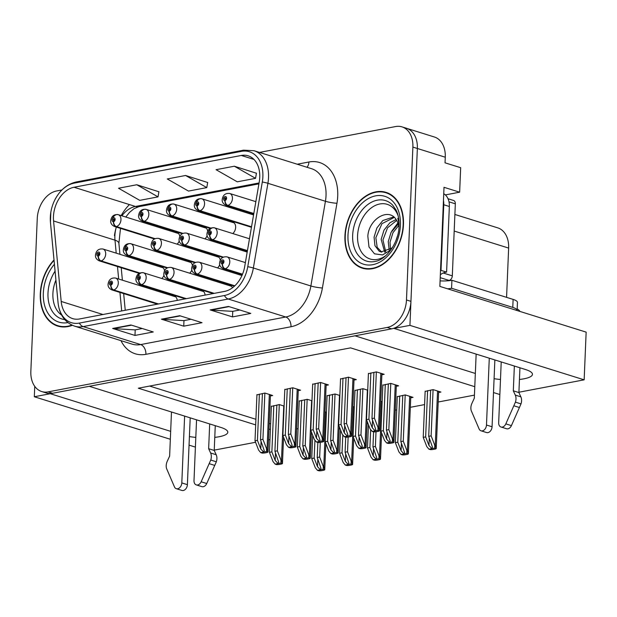 <?xml version="1.0" encoding="UTF-8"?>
<svg xmlns="http://www.w3.org/2000/svg" width="617" height="617" viewBox="0 0 617 617"><rect width="100%" height="100%" fill="white"/><g stroke="black" fill="none" stroke-linecap="round" stroke-linejoin="round"><path stroke-width="0.93" d="M519.445 379.47A26.477 6.617 -177.6 0 0 523.879 378.823A26.477 6.617 -177.6 0 0 532.463 374.349A26.477 6.617 -177.6 0 0 525.522 369.529L393.97 328.406L409.935 325.367L417.354 148.489A24.819 17.554 -72.6 0 0 406.472 128.274A24.819 17.554 -72.6 0 1 417.354 148.489L410.945 301.358A24.819 17.554 -72.6 0 1 391.648 328.846L52.599 393.276A24.819 17.554 -72.6 0 1 46.198 392.952L41.732 391.556A24.819 17.554 -72.6 0 0 48.134 391.88L387.183 327.45A24.819 17.554 -72.6 0 0 406.48 299.962L412.881 147.085A24.819 17.554 -72.6 0 0 401.999 126.871A24.819 17.554 -72.6 0 0 395.605 126.554L259.479 152.422M217.531 267.909A6.617 4.681 -72.6 0 0 219.729 264.724M189.658 273.2A6.617 4.681 -72.6 0 0 191.864 270.022M204.921 238.856A6.617 4.681 -72.6 0 0 207.127 235.679M232.794 233.565A6.617 4.681 -72.6 0 0 235.632 227.403A6.617 4.681 -72.6 0 0 232.732 222.012A6.617 4.681 -72.6 0 0 231.059 221.919M161.793 278.498A6.617 4.681 -72.6 0 0 163.991 275.313M177.056 244.155A6.617 4.681 -72.6 0 0 179.254 240.977M214.778 437.368A26.477 6.617 -177.6 0 0 219.212 436.72A26.477 6.617 -177.6 0 0 227.796 432.247A26.477 6.617 -177.6 0 0 220.847 427.427L89.295 386.304L354.952 335.818L475.337 373.455M189.411 436.574A26.477 6.617 -177.6 0 0 195.813 437.391M409.935 325.367L584.152 379.833L586.15 332.131L439.859 286.396L444.009 187.306L459.642 192.195L445.351 194.91M401.999 126.871L434.391 136.997A24.819 17.554 -72.6 0 1 445.273 157.212L445.034 162.819L460.668 167.701L459.642 192.195M34.745 386.342L34.313 396.754L50.285 393.715L170.67 431.352M195.404 447.109L189.049 445.127M170.338 439.273L34.313 396.754M494.078 378.676A26.477 6.617 -177.6 0 0 500.487 379.494M269.968 439.535L268.549 439.805M255.569 442.273L214.238 450.125M474.781 386.697L350.587 347.872L138.331 388.209L255.669 424.889M268.997 429.062L270.393 429.494M499.855 394.533L493.5 392.551M584.152 379.833L518.912 392.227M232.486 287.777A6.617 4.681 -72.6 0 0 230.079 285.401A6.617 4.681 -72.6 0 0 228.398 285.309M205.091 295.103A6.617 4.681 -72.6 0 0 202.206 290.7A6.617 4.681 -72.6 0 0 200.533 290.607M220.277 260.112A6.617 4.681 -72.6 0 0 217.469 256.356A6.617 4.681 -72.6 0 0 215.796 256.263M247.139 252.361A6.617 4.681 -72.6 0 0 245.342 251.057A6.617 4.681 -72.6 0 0 243.661 250.965M192.404 265.41A6.617 4.681 -72.6 0 0 189.596 261.654A6.617 4.681 -72.6 0 0 187.923 261.562M207.667 231.067A6.617 4.681 -72.6 0 0 204.867 227.311A6.617 4.681 -72.6 0 0 203.186 227.218M177.218 300.402A6.617 4.681 -72.6 0 0 174.333 295.998A6.617 4.681 -72.6 0 0 172.66 295.905M164.531 270.709A6.617 4.681 -72.6 0 0 161.731 266.945A6.617 4.681 -72.6 0 0 160.05 266.86M179.802 236.365A6.617 4.681 -72.6 0 0 176.994 232.601A6.617 4.681 -72.6 0 0 175.313 232.516M454.883 214.461L497.757 227.866A24.819 17.554 107.4 0 1 508.639 248.08L506.572 297.355M296.654 428.908L298.073 428.638M395.296 410.158L396.716 409.889M410.328 407.305L424.589 404.598M438.201 402.006L474.427 395.127M149.623 386.065L255.908 419.29M269.236 423.455L270.624 423.894M354.281 407.004L352.885 406.572M382.147 401.706L380.758 401.274M410.729 397.795L413.043 397.356L405.23 394.911L397.271 396.716M438.602 392.505L440.916 392.065L433.095 389.62L425.144 391.417M326.408 412.303L325.02 411.863M311.978 400.788L307.189 399.292L299.23 401.089M339.851 395.489L335.054 393.993L327.103 395.798M367.717 390.191L362.927 388.695L354.968 390.499M396.299 386.281L398.613 385.841L390.8 383.396L382.841 385.201M284.105 406.079L279.316 404.582L271.357 406.387M298.258 390.654L300.572 390.214L292.759 387.769L284.799 389.574M326.131 385.363L328.445 384.923L320.624 382.478L312.672 384.275M353.996 380.064L356.317 379.625L348.497 377.18L340.538 378.985M381.869 374.766L384.183 374.326L376.37 371.881L368.411 373.686M270.385 395.952L272.706 395.512L264.886 393.068L256.927 394.872M54.003 259.958A39.712 28.081 -72.6 0 0 40.275 293.723A39.712 28.081 -72.6 0 0 57.682 326.069A39.712 28.081 -72.6 0 0 72.351 325.306M58.414 325.869A39.712 28.081 -72.6 0 0 59.957 326.632M344.942 235.825A39.712 28.081 -72.6 0 0 362.356 268.171A39.712 28.081 -72.6 0 0 403.464 224.704A39.712 28.081 -72.6 0 0 386.049 192.365A39.712 28.081 -72.6 0 0 344.942 235.825M363.089 267.963A39.712 28.081 -72.6 0 0 364.632 268.734M53.448 216.575A26.477 18.718 107.4 0 1 74.032 187.252L241.301 155.461A26.477 18.718 107.4 0 1 248.127 155.808A26.477 18.718 107.4 0 1 259.256 181.876L244.694 266.583A26.477 18.718 107.4 0 1 224.603 291.394L79.516 318.966A26.477 18.718 107.4 0 1 72.69 318.627A26.477 18.718 107.4 0 1 61.191 301.451L53.563 220.963A26.477 18.718 107.4 0 1 53.448 216.575M50.316 217.169A30.727 21.726 -72.6 0 0 50.447 222.267L58.075 302.754A30.727 21.726 -72.6 0 0 79.346 323.084L224.426 295.512A30.727 21.726 -72.6 0 0 247.756 266.706L262.31 182A30.727 21.726 -72.6 0 0 241.471 151.35L74.202 183.133A30.727 21.726 -72.6 0 0 54.443 200.702A30.727 21.726 -72.6 0 0 50.818 212.317A30.727 21.726 -72.6 0 0 50.316 217.169M256.433 173.246L234.337 166.22L216.05 169.69L237.267 181.814L255.561 178.344L256.448 173.13M158.901 191.779L136.804 184.753L118.518 188.231L139.735 200.355L158.021 196.877L158.916 191.663M207.667 182.516L185.57 175.483L167.284 178.961L188.501 191.085L206.788 187.607L207.682 182.401M61.931 189.959L56.548 190.985A24.819 17.554 -72.6 0 0 37.259 218.472L30.85 371.341A24.819 17.554 -72.6 0 0 41.732 391.556M130.927 324.982L153.263 331.961L134.976 335.44L112.641 328.452L130.927 324.982M228.46 306.448L250.795 313.428L232.509 316.907L210.173 309.919L228.46 306.448M179.694 315.711L202.029 322.699L183.743 326.169L161.407 319.19L179.694 315.711M183.743 326.169L183.974 320.593M191.023 319.259L183.858 320.616L162.186 319.336A6.617 4.381 -100.8 0 1 161.407 319.19M232.509 316.907L232.74 311.33M239.797 309.989L232.624 311.354L210.952 310.066A6.617 4.381 -100.8 0 1 210.173 309.919M134.976 335.44L135.208 329.864M142.257 328.522L135.092 329.887L113.42 328.599A6.617 4.381 -100.8 0 1 112.641 328.452M185.57 175.483L206.788 187.607M136.804 184.753L158.021 196.877M234.337 166.22L255.561 178.344M388.247 193.19A39.712 28.081 -72.6 0 0 386.535 192.951M262.426 393.538L260.49 439.782L264.269 450.672L263.559 451.929L260.76 448.921L257.443 440.361L255.006 440.823L258.577 450.048L260.706 452.616L266.521 451.513L266.505 448.544L267.061 448.713L268.017 451.976L270.439 394.803M158.507 303.957L113.682 289.944A4.134 2.692 -103.9 0 1 110.921 285.1A2.067 1.465 -72.6 0 0 112.464 282.825A2.067 1.465 -72.6 0 0 111.021 281.113A2.067 1.465 -72.6 0 0 109.417 283.404A2.067 1.465 -72.6 0 0 110.79 285.123L110.883 283.913A0.825 0.586 107.4 0 1 111.191 282.324A0.825 0.586 107.4 0 1 110.937 283.905L110.921 285.1M110.79 285.123A4.134 2.776 82.4 0 0 113.281 290.021A6.209 4.388 107.4 0 1 111.878 289.905L157.458 304.158M158.106 304.034L113.281 290.021M264.863 393.075L262.927 439.319L266.505 448.544M260.706 452.616L262.202 453.086A4.134 1.033 -177.6 0 0 264.87 452.917L266.706 452.569A4.134 1.033 -177.6 0 0 268.017 451.976L266.521 451.513M256.942 394.579L255.006 440.823M259.379 394.116L257.443 440.361M260.49 439.782L262.927 439.319M276.856 405.053L274.92 451.297L278.699 462.187L277.989 463.444L275.19 460.436L271.873 451.875L269.436 452.338L273.007 461.562L275.136 464.131L280.951 463.028L280.936 460.058L281.491 460.236L282.447 463.498L283.565 437.314M139.743 272.984L101.072 260.898A4.134 2.692 -103.9 0 1 98.319 256.047A2.067 1.465 -72.6 0 0 99.861 253.772A2.067 1.465 -72.6 0 0 98.419 252.06A2.067 1.465 -72.6 0 0 96.807 254.351A2.067 1.465 -72.6 0 0 98.18 256.078L98.273 254.867A0.825 0.586 107.4 0 1 98.581 253.278A0.825 0.586 107.4 0 1 98.327 254.86L98.319 256.047M98.18 256.078A4.134 2.776 82.4 0 0 100.671 260.976A6.209 4.388 107.4 0 1 99.275 260.86L139.11 273.316M139.488 273.107L100.671 260.976M279.293 404.59L277.357 450.834L280.936 460.058M275.136 464.131L276.632 464.601A4.134 1.033 -177.6 0 0 279.3 464.431L281.136 464.084A4.134 1.033 -177.6 0 0 282.447 463.498L280.951 463.028M271.372 406.094L269.436 452.338M273.809 405.631L271.873 451.875M274.92 451.297L277.357 450.834M317.848 442.458L317.223 457.513L321.002 468.411L320.292 469.66L317.493 466.66L314.169 458.092L311.732 458.554L315.31 467.786L317.439 470.347L323.246 469.244L323.231 466.275L323.794 466.452L324.75 469.714L325.869 443.538M155.006 238.64L116.335 226.555A4.134 2.692 -103.9 0 1 113.582 221.711A2.067 1.465 -72.6 0 0 115.124 219.428A2.067 1.465 -72.6 0 0 113.682 217.724A2.067 1.465 -72.6 0 0 112.07 220.014A2.067 1.465 -72.6 0 0 113.451 221.734L113.536 220.524A0.825 0.586 107.4 0 1 113.844 218.935A0.825 0.586 107.4 0 1 113.59 220.516L113.582 221.711M113.451 221.734A4.134 2.776 82.4 0 0 115.942 226.632A6.209 4.388 107.4 0 1 114.538 226.516L154.373 238.972M154.751 238.764L115.942 226.632M320.277 442.381L319.66 457.05L323.231 466.275M317.439 470.347L318.935 470.817A4.134 1.033 -177.6 0 0 321.604 470.655L323.431 470.301A4.134 1.033 -177.6 0 0 324.75 469.714L323.246 469.244M312.711 435.301L311.732 458.554M314.925 440.183L314.169 458.092M317.223 457.513L319.66 457.05M190.198 417.848L187.391 484.669L181.807 482.918L184.614 416.097M215.264 425.684L214.23 450.456L208.646 448.713L209.68 423.933M196.545 419.83L194 480.604A5.283 3.733 107.4 0 0 196.322 484.908A5.283 3.733 107.4 0 0 201.157 481.777L210.752 460.043A8.276 5.854 -72.6 0 0 210.613 452.994L208.646 448.713M214.23 450.456L216.197 454.737L210.613 452.994M210.752 460.043L216.336 461.786L206.741 483.527A5.283 3.733 -72.6 0 1 201.906 486.651L196.322 484.908M216.336 461.786A8.276 5.854 -72.6 0 0 216.197 454.737M209.202 463.676L214.785 465.426M171.48 411.994L169.629 456.125L167.269 461.231A8.276 5.854 -72.6 0 0 166.528 468.45L174.441 486.859A5.283 3.733 107.4 0 0 176.339 488.703L181.922 490.446A5.283 3.733 -72.6 0 0 187.391 484.669M181.807 482.918A5.283 3.733 107.4 0 1 176.339 488.703M290.298 388.24L288.363 434.484L292.142 445.374L291.432 446.631L288.633 443.631L285.309 435.062L282.871 435.525L286.45 444.749L288.579 447.317L294.386 446.214L294.371 443.245L294.926 443.422L295.882 446.685L298.304 389.504M186.38 298.659L141.548 284.645A4.134 2.692 -103.9 0 1 138.794 279.802A2.067 1.465 -72.6 0 0 140.337 277.527A2.067 1.465 -72.6 0 0 138.894 275.814A2.067 1.465 -72.6 0 0 137.29 278.105A2.067 1.465 -72.6 0 0 138.663 279.825L138.748 278.622A0.825 0.586 107.4 0 1 139.056 277.025A0.825 0.586 107.4 0 1 138.802 278.606L138.794 279.802M138.663 279.825A4.134 2.776 82.4 0 0 141.154 284.722A6.209 4.388 107.4 0 1 139.75 284.614L185.331 298.859M185.979 298.736L141.154 284.722M292.736 387.777L290.8 434.021L294.371 443.245M288.579 447.317L290.075 447.788A4.134 1.033 -177.6 0 0 292.743 447.618L294.571 447.271A4.134 1.033 -177.6 0 0 295.882 446.685L294.386 446.214M284.815 389.281L282.871 435.525M287.252 388.818L285.309 435.062M288.363 434.484L290.8 434.021M318.171 382.941L316.228 429.185L320.007 440.083L319.298 441.332L316.498 438.332L313.181 429.764L310.744 430.226L314.315 439.458L316.444 442.027L322.259 440.916L322.244 437.947L322.799 438.124L323.755 441.386L326.177 384.214M214.246 293.368L169.42 279.354A4.134 2.692 -103.9 0 1 166.667 274.503A2.067 1.465 -72.6 0 0 168.202 272.228A2.067 1.465 -72.6 0 0 166.767 270.516A2.067 1.465 -72.6 0 0 165.155 272.807A2.067 1.465 -72.6 0 0 166.528 274.534L166.621 273.323A0.825 0.586 107.4 0 1 166.929 271.727A0.825 0.586 107.4 0 1 166.675 273.316L166.621 273.323M166.528 274.534A4.134 2.776 82.4 0 0 169.019 279.424A6.209 4.388 107.4 0 1 167.623 279.316L213.204 293.561M213.852 293.437L169.019 279.424M166.675 273.316L166.667 274.503M320.609 382.478L318.665 428.722L322.244 437.947M316.444 442.027L317.94 442.489A4.134 1.033 -177.6 0 0 320.616 442.327L322.444 441.98A4.134 1.033 -177.6 0 0 323.755 441.386L322.259 440.916M312.68 383.982L310.744 430.226M315.117 383.519L313.181 429.764M316.228 429.185L318.665 428.722M346.037 377.65L344.101 423.894L347.88 434.784L347.17 436.042L344.371 433.034L341.054 424.473L338.617 424.936L342.188 434.16L344.317 436.728L350.132 435.625L350.117 432.656L350.672 432.826L351.628 436.088L354.05 378.915M234.838 285.794L197.293 274.056A4.134 2.692 -103.9 0 1 194.532 269.213A2.067 1.465 -72.6 0 0 196.075 266.93A2.067 1.465 -72.6 0 0 194.633 265.225A2.067 1.465 -72.6 0 0 193.028 267.516A2.067 1.465 -72.6 0 0 194.401 269.236L194.494 268.025A0.825 0.586 107.4 0 1 194.795 266.436A0.825 0.586 107.4 0 1 194.548 268.017L194.532 269.213M194.401 269.236A4.134 2.776 82.4 0 0 196.892 274.133A6.209 4.388 107.4 0 1 195.489 274.017L234.414 286.188M234.676 285.941L196.892 274.133M348.474 377.188L346.538 423.424L350.117 432.656M344.317 436.728L345.813 437.198A4.134 1.033 -177.6 0 0 348.482 437.029L350.317 436.682A4.134 1.033 -177.6 0 0 351.628 436.088L350.132 435.625M340.553 378.691L338.617 424.936M342.99 378.229L341.054 424.473M344.101 423.894L346.538 423.424M373.91 372.352L371.974 418.596L375.753 429.486L375.043 430.743L372.244 427.735L368.92 419.174L366.483 419.637L370.061 428.861L372.19 431.43L377.997 430.327L377.982 427.357L378.537 427.535L379.494 430.797L381.915 373.617M242.535 274.187L225.159 268.757A4.134 2.692 -103.9 0 1 222.405 263.914A2.067 1.465 -72.6 0 0 223.948 261.639A2.067 1.465 -72.6 0 0 222.506 259.927A2.067 1.465 -72.6 0 0 220.894 262.217A2.067 1.465 -72.6 0 0 222.274 263.937L222.359 262.734A0.825 0.586 107.4 0 1 222.668 261.138A0.825 0.586 107.4 0 1 222.413 262.719L222.405 263.914M222.274 263.937A4.134 2.776 82.4 0 0 224.765 268.835A6.209 4.388 107.4 0 1 223.362 268.719L242.342 274.658M242.466 274.364L224.765 268.835M376.347 371.889L374.411 418.133L377.982 427.357M372.19 431.43L373.686 431.9A4.134 1.033 -177.6 0 0 376.355 431.73L378.182 431.383A4.134 1.033 -177.6 0 0 379.494 430.797L377.997 430.327M368.426 373.393L366.483 419.637M370.863 372.93L368.92 419.174M371.974 418.596L374.411 418.133M304.729 399.754L302.793 445.998L306.572 456.888L305.862 458.146L303.063 455.145L299.739 446.577L297.301 447.04L300.88 456.264L303.009 458.832L308.816 457.729L308.801 454.76L309.364 454.937L310.32 458.2L311.438 432.023M167.616 267.685L128.945 255.6A4.134 2.692 -103.9 0 1 126.184 250.757A2.067 1.465 -72.6 0 0 127.727 248.481A2.067 1.465 -72.6 0 0 126.284 246.769A2.067 1.465 -72.6 0 0 124.68 249.06A2.067 1.465 -72.6 0 0 126.053 250.78L126.146 249.577A0.825 0.586 107.4 0 1 126.454 247.98A0.825 0.586 107.4 0 1 126.2 249.561L126.146 249.577M126.053 250.78A4.134 2.776 82.4 0 0 128.544 255.677A6.209 4.388 107.4 0 1 127.148 255.561L166.976 268.017M167.361 267.809L128.544 255.677M126.2 249.561L126.184 250.757M307.166 399.292L305.23 445.536L308.801 454.76M303.009 458.832L304.505 459.303A4.134 1.033 -177.6 0 0 307.173 459.133L309.001 458.786A4.134 1.033 -177.6 0 0 310.32 458.2L308.816 457.729M299.245 400.795L297.301 447.04M301.682 400.333L299.739 446.577M302.793 445.998L305.23 445.536M332.602 394.456L330.658 440.7L334.437 451.598L333.728 452.847L330.928 449.847L327.612 441.278L325.174 441.749L328.745 450.973L330.874 453.541L336.689 452.431L336.674 449.461L337.229 449.639L338.185 452.901L339.304 426.725M195.489 262.395L156.811 250.301A4.134 2.692 -103.9 0 1 154.057 245.458A2.067 1.465 -72.6 0 0 155.6 243.183A2.067 1.465 -72.6 0 0 154.157 241.471A2.067 1.465 -72.6 0 0 152.553 243.761A2.067 1.465 -72.6 0 0 153.926 245.481L154.011 244.278A0.825 0.586 107.4 0 1 154.319 242.682A0.825 0.586 107.4 0 1 154.065 244.27L154.057 245.458M153.926 245.481A4.134 2.776 82.4 0 0 156.417 250.379A6.209 4.388 107.4 0 1 155.014 250.271L194.849 262.719M195.227 262.51L156.417 250.379M335.039 393.993L333.095 440.237L336.674 449.461M330.874 453.541L332.37 454.004A4.134 1.033 -177.6 0 0 335.046 453.842L336.874 453.495A4.134 1.033 -177.6 0 0 338.185 452.901L336.689 452.431M327.11 395.505L325.174 441.749M329.547 395.034L327.612 441.278M330.658 440.7L333.095 440.237M360.467 389.165L358.531 435.409L362.31 446.299L361.601 447.556L358.801 444.548L355.485 435.988L353.047 436.45L356.618 445.675L358.747 448.243L364.562 447.14L364.547 444.171L365.102 444.34L366.058 447.603L367.177 421.426M223.354 257.096L184.684 245.011A4.134 2.692 -103.9 0 1 181.93 240.16A2.067 1.465 -72.6 0 0 183.465 237.884A2.067 1.465 -72.6 0 0 182.03 236.172A2.067 1.465 -72.6 0 0 180.419 238.463A2.067 1.465 -72.6 0 0 181.791 240.19L181.884 238.98A0.825 0.586 107.4 0 1 182.192 237.383A0.825 0.586 107.4 0 1 181.938 238.972L181.93 240.16M181.791 240.19A4.134 2.776 82.4 0 0 184.282 245.08A6.209 4.388 107.4 0 1 182.887 244.972L222.722 257.42M223.099 257.22L184.282 245.08M362.904 388.702L360.968 434.946L364.547 444.171M358.747 448.243L360.243 448.713A4.134 1.033 -177.6 0 0 362.912 448.544L364.747 448.197A4.134 1.033 -177.6 0 0 366.058 447.603L364.562 447.14M354.983 390.206L353.047 436.45M357.42 389.743L355.485 435.988M358.531 435.409L360.968 434.946M388.34 383.867L386.404 430.111L390.183 441.001L389.474 442.258L386.674 439.25L383.35 430.689L380.913 431.152L384.491 440.376L386.62 442.944L392.427 441.841L392.412 438.872L392.967 439.049L393.924 442.312L396.345 385.131M247.44 250.618L212.557 239.712A4.134 2.692 -103.9 0 1 209.795 234.869A2.067 1.465 -72.6 0 0 211.338 232.594A2.067 1.465 -72.6 0 0 209.896 230.881A2.067 1.465 -72.6 0 0 208.291 233.172A2.067 1.465 -72.6 0 0 209.664 234.892L209.757 233.681A0.825 0.586 107.4 0 1 210.065 232.092A0.825 0.586 107.4 0 1 209.811 233.673L209.757 233.681M209.664 234.892A4.134 2.776 82.4 0 0 212.155 239.789A6.209 4.388 107.4 0 1 210.752 239.674L247.355 251.119M247.409 250.81L212.155 239.789M209.811 233.673L209.795 234.869M390.777 383.404L388.841 429.648L392.412 438.872M386.62 442.944L388.116 443.415A4.134 1.033 -177.6 0 0 390.785 443.245L392.613 442.898A4.134 1.033 -177.6 0 0 393.924 442.312L392.427 441.841M382.856 384.908L380.913 431.152M385.293 384.445L383.35 430.689M386.404 430.111L388.841 429.648M345.721 437.168L345.088 452.215L348.867 463.112L348.158 464.37L345.358 461.362L342.042 452.801L339.605 453.264L343.175 462.488L345.304 465.056L351.119 463.945L351.104 460.984L351.659 461.154L352.615 464.416L353.742 438.24M182.879 233.349L144.208 221.256A4.134 2.692 -103.9 0 1 141.447 216.413A2.067 1.465 -72.6 0 0 142.99 214.138A2.067 1.465 -72.6 0 0 141.555 212.425A2.067 1.465 -72.6 0 0 139.943 214.716A2.067 1.465 -72.6 0 0 141.316 216.436L141.409 215.233A0.825 0.586 107.4 0 1 141.717 213.636A0.825 0.586 107.4 0 1 141.463 215.217L141.447 216.413M141.316 216.436A4.134 2.776 82.4 0 0 143.807 221.333A6.209 4.388 107.4 0 1 142.411 221.218L182.239 233.673M182.624 233.465L143.807 221.333M348.142 437.083L347.525 451.752L351.104 460.984M345.304 465.056L346.808 465.519A4.134 1.033 -177.6 0 0 349.477 465.357L351.304 465.01A4.134 1.033 -177.6 0 0 352.615 464.416L351.119 463.945M340.576 430.003L339.605 453.264M342.79 434.892L342.042 452.801M345.088 452.215L347.525 451.752M373.594 431.869L372.961 446.924L376.74 457.814L376.031 459.071L373.231 456.063L369.915 447.502L367.477 447.965L371.048 457.189L373.177 459.758L378.992 458.655L378.977 455.685L379.532 455.855L380.488 459.117L381.607 432.941M210.752 228.051L172.081 215.958A4.134 2.692 -103.9 0 1 169.32 211.114A2.067 1.465 -72.6 0 0 170.863 208.839A2.067 1.465 -72.6 0 0 169.42 207.127A2.067 1.465 -72.6 0 0 167.816 209.418A2.067 1.465 -72.6 0 0 169.189 211.137L169.274 209.934A0.825 0.586 107.4 0 1 169.582 208.338A0.825 0.586 107.4 0 1 169.328 209.927L169.274 209.934M169.189 211.137A4.134 2.776 82.4 0 0 171.68 216.035A6.209 4.388 107.4 0 1 170.277 215.927L210.112 228.375M210.49 228.167L171.68 216.035M169.328 209.927L169.32 211.114M376.015 431.792L375.398 446.461L378.977 455.685M373.177 459.758L374.673 460.228A4.134 1.033 -177.6 0 0 377.342 460.058L379.177 459.711A4.134 1.033 -177.6 0 0 380.488 459.117L378.992 458.655M368.449 424.712L367.477 447.965M370.663 429.594L369.915 447.502M372.961 446.924L375.398 446.461M402.77 395.381L400.834 441.625L404.613 452.516L403.904 453.773L401.104 450.772L397.78 442.204L395.343 442.667L398.921 451.891L401.05 454.459L406.858 453.356L406.842 450.387L407.397 450.564L408.361 453.827L410.775 396.646M251.535 226.794L199.947 210.667A4.134 2.692 -103.9 0 1 197.193 205.816A2.067 1.465 -72.6 0 0 198.736 203.541A2.067 1.465 -72.6 0 0 197.293 201.828A2.067 1.465 -72.6 0 0 195.682 204.119A2.067 1.465 -72.6 0 0 197.054 205.847L197.147 204.636A0.825 0.586 107.4 0 1 197.455 203.039A0.825 0.586 107.4 0 1 197.201 204.628L197.193 205.816M197.054 205.847A4.134 2.776 82.4 0 0 199.546 210.736A6.209 4.388 107.4 0 1 198.15 210.628L251.451 227.287M251.505 226.979L199.546 210.736M405.207 394.919L403.271 441.163L406.842 450.387M401.05 454.459L402.546 454.93A4.134 1.033 -177.6 0 0 405.215 454.76L407.043 454.413A4.134 1.033 -177.6 0 0 408.361 453.827L406.858 453.356M397.286 396.423L395.343 442.667M399.723 395.96L397.78 442.204M400.834 441.625L403.271 441.163M430.643 390.083L428.699 436.327L432.478 447.225L431.769 448.474L428.969 445.474L425.653 436.905L423.216 437.368L426.787 446.6L428.915 449.168L434.73 448.058L434.715 445.088L435.27 445.266L436.227 448.528L438.648 391.355M253.818 213.497L227.82 205.368A4.134 2.692 -103.9 0 1 225.058 200.525A2.067 1.465 -72.6 0 0 226.601 198.25A2.067 1.465 -72.6 0 0 225.159 196.538A2.067 1.465 -72.6 0 0 223.555 198.828A2.067 1.465 -72.6 0 0 224.927 200.548L225.02 199.337A0.825 0.586 107.4 0 1 225.328 197.748A0.825 0.586 107.4 0 1 225.074 199.33L225.058 200.525M224.927 200.548A4.134 2.776 82.4 0 0 227.418 205.446A6.209 4.388 107.4 0 1 226.023 205.33L253.734 213.999M253.788 213.683L227.418 205.446M433.08 389.62L431.136 435.864L434.715 445.088M428.915 449.168L430.411 449.631A4.134 1.033 -177.6 0 0 433.088 449.469L434.916 449.122A4.134 1.033 -177.6 0 0 436.227 448.528L434.73 448.058M425.152 391.132L423.216 437.368M427.589 390.661L425.653 436.905M428.699 436.327L431.136 435.864M61.6 315.017A28.629 20.245 107.4 0 1 52.9 293.569A28.629 20.245 107.4 0 1 55.908 280.11M71.88 325.09A39.295 27.788 107.4 0 1 57.805 325.676A39.295 27.788 107.4 0 1 40.575 293.669A39.295 27.788 107.4 0 1 54.041 260.382M494.865 359.95L492.065 426.771L486.481 425.02L489.281 358.199M443.461 200.355A16.543 11.7 107.4 0 1 443.762 204.744L441.008 270.377A16.543 11.7 -72.6 0 0 440.523 270.423M441.008 270.377L446.592 272.12A16.543 11.7 -72.6 0 0 440.345 274.766M443.762 204.744L449.346 206.487L446.592 272.12M449.346 206.487A16.543 11.7 -72.6 0 0 443.739 193.73M517.1 310.544A16.543 4.134 -177.6 0 0 517.115 310.413L517.447 302.407A16.543 4.134 -177.6 0 0 513.113 299.399L451.914 280.272L451.575 288.27A16.543 4.134 2.4 0 1 447.541 288.795M517.115 310.413A16.543 4.134 -177.6 0 0 512.773 307.405L451.575 288.27M440.083 280.889A16.543 4.134 -177.6 0 0 451.914 280.272M519.938 367.786L518.897 392.559L513.313 390.816L514.354 366.035M517.177 308.97A8.276 5.476 -100.8 0 1 520.031 311.462M501.22 361.932L498.675 422.707A5.283 3.733 107.4 0 0 500.989 427.01A5.283 3.733 107.4 0 0 505.832 423.879L515.426 402.145A8.276 5.854 -72.6 0 0 515.28 395.096L513.313 390.816M518.897 392.559L520.864 396.839L515.28 395.096M515.426 402.145L521.01 403.888L511.416 425.622A5.283 3.733 -72.6 0 1 506.572 428.753L500.989 427.01M521.01 403.888A8.276 5.854 -72.6 0 0 520.864 396.839M513.876 405.778L519.46 407.528M476.147 354.096L474.303 398.227L471.936 403.333A8.276 5.854 -72.6 0 0 471.195 410.552L479.108 428.954A5.283 3.733 107.4 0 0 481.013 430.805L486.597 432.548A5.283 3.733 -72.6 0 0 492.065 426.771M486.481 425.02A5.283 3.733 107.4 0 1 481.013 430.805M385.88 255.569A28.629 20.245 107.4 0 1 357.575 235.671A28.629 20.245 107.4 0 1 375.144 205.538A28.629 20.245 107.4 0 1 398.212 216.12M398.998 227.341A18.703 13.227 -72.6 0 0 396.978 221.033C389.929 206.333 368.835 218.511 367.832 236.188L368.989 246.954L374.511 253.842L382.586 254.921L390.846 249.97M399.083 222.783L397.788 218.279L399.106 223.778M345.25 235.771A39.295 27.788 107.4 0 1 385.926 192.759A39.295 27.788 107.4 0 1 403.156 224.765A39.295 27.788 107.4 0 1 362.48 267.778A39.295 27.788 107.4 0 1 345.25 235.771M389.204 250.301L388.255 241.586L391.07 232.378L398.266 224.01M390.492 249.314L390.029 242.142L392.99 232.655L398.69 225.591M384.723 252.199L381.167 239.373L383.982 230.156L389.898 222.76L396.045 219.513M385.772 251.96L382.941 239.928L387.545 227.789L396.646 220.431M392.89 246.831L391.726 248.157L380.92 251.96L379.123 251.142L374.951 245.666L374.072 237.152L376.894 227.943L382.802 220.547L393.685 216.945M381.815 252.183L377.195 247.363L375.846 237.707L381.954 223.662L394.224 217.415M395.844 240.807L397.464 236.026M446.824 280.866L449.091 280.434A4.134 2.923 -72.6 0 0 452.307 275.853L455.331 203.818A4.134 2.923 -72.6 0 0 453.518 200.448L448.019 198.736M440.33 275.051A4.134 2.923 -72.6 0 0 440.592 274.573M397.279 224.742L398.189 223.778M391.764 231.144L397.888 222.93M445.273 157.212L412.881 147.085M508.639 248.08L454.189 231.059M74.032 187.252L135.455 206.456A26.477 18.718 -72.6 0 0 121.896 215.811M114.446 235.64A41.37 29.254 107.4 0 1 116.328 227.079A26.477 18.718 -72.6 0 0 114.87 235.771A26.477 18.718 -72.6 0 0 114.986 240.16L116.212 253.155M297.232 164.222L308.909 162.001A8.276 5.476 -100.8 0 1 306.934 167.253M308.909 162.001A41.37 29.254 107.4 0 1 337.715 196.229A41.37 29.254 107.4 0 1 336.959 203.271L322.406 287.977A41.37 29.254 107.4 0 1 291 326.748L145.913 354.32A41.37 29.254 107.4 0 1 120.971 340.653M262.31 182A8.276 1.087 9.7 0 1 267.917 183.295L325.429 201.273A33.094 23.4 -72.6 0 0 326.031 195.643A33.094 23.4 -72.6 0 0 311.523 168.688L254.011 150.71A33.094 23.4 107.4 0 1 267.917 183.295L253.363 268.002A33.094 23.4 107.4 0 1 228.244 299.021L83.156 326.594A8.276 5.476 -100.8 0 1 79.346 323.084M50.818 212.317L50.447 222.459A8.276 2.985 -5.4 0 1 50.447 222.267M121.187 215.595A41.37 29.254 107.4 0 1 129.454 204.582M224.426 295.512A8.276 5.476 79.2 0 0 228.244 299.021L285.756 316.999A33.094 23.4 -72.6 0 0 310.875 285.98L325.429 201.273A8.276 1.087 -170.3 0 0 336.959 203.271M247.756 266.706A8.276 1.087 9.7 0 1 253.363 268.002L310.875 285.98A8.276 1.087 -170.3 0 0 322.406 287.977M50.447 222.459L58.075 302.947A8.276 2.985 -5.4 0 1 58.075 302.754M145.913 354.32A8.276 5.476 -100.8 0 0 140.668 344.571L83.156 326.594A33.094 23.4 107.4 0 1 74.626 326.162L132.138 344.139A33.094 23.4 -72.6 0 0 140.668 344.571L285.756 316.999A8.276 5.476 -100.8 0 1 291 326.748M241.471 151.35A8.276 5.476 -100.8 0 1 243.599 150.162L76.331 181.946A8.276 5.476 79.2 0 0 74.202 183.133M48.134 391.88L52.599 393.276M387.183 327.45L391.648 328.846M406.48 299.962L410.945 301.358M241.301 155.461L253.934 159.41M259.063 182.964L135.455 206.456A14.893 9.849 -100.8 0 0 138.84 206.68L134.051 208.669L129.524 212.379L125.783 217.03M53.563 220.963L114.986 240.16A14.893 5.376 174.6 0 1 118.896 243.314L119.937 254.32M61.191 301.451L102.962 314.516M117.485 266.552L118.665 279.023M119.937 292.427L121.696 310.953M180.28 315.896L162.186 319.336M131.514 325.167L113.42 328.599M229.046 306.626L210.952 310.066M109.348 283.411A6.209 4.388 107.4 0 1 109.548 282.679M175.768 296.877L115.587 278.059A6.209 4.388 107.4 0 1 118.302 283.118A6.209 4.388 107.4 0 1 113.682 289.944M269.336 394.456L267.061 448.713M261.076 441.302L260.76 448.921M163.158 267.832L102.977 249.013A6.209 4.388 107.4 0 1 105.7 254.065A6.209 4.388 107.4 0 1 101.072 260.898M283.766 405.978L281.491 460.236M275.506 452.816L275.19 460.436M112.009 220.022A6.209 4.388 107.4 0 1 118.24 214.67A6.209 4.388 107.4 0 1 120.963 219.721A6.209 4.388 107.4 0 1 116.335 226.555M326.061 412.195L323.794 466.452M317.809 459.033L317.493 466.66M201.157 481.777L206.741 483.527M137.221 278.12A6.209 4.388 107.4 0 1 143.452 272.768A6.209 4.388 107.4 0 1 146.175 277.82A6.209 4.388 107.4 0 1 141.548 284.645M297.201 389.165L294.926 443.422M288.949 436.003L288.633 443.631M231.506 286.28L171.325 267.469A6.209 4.388 107.4 0 1 174.048 272.521A6.209 4.388 107.4 0 1 169.42 279.354M325.074 383.867L322.799 438.124M316.822 430.712L316.498 438.332M241.957 275.544L199.191 262.171A6.209 4.388 107.4 0 1 201.913 267.23A6.209 4.388 107.4 0 1 197.293 274.056M352.947 378.568L350.672 432.826M344.687 425.414L344.371 433.034M245.381 262.603L227.064 256.88A6.209 4.388 107.4 0 1 229.786 261.932A6.209 4.388 107.4 0 1 225.159 268.757M380.812 373.277L378.537 427.535M372.56 420.115L372.244 427.735M124.611 249.067A6.209 4.388 107.4 0 1 130.85 243.715A6.209 4.388 107.4 0 1 133.565 248.774A6.209 4.388 107.4 0 1 128.945 255.6M311.631 400.68L309.364 454.937M303.379 447.518L303.063 455.145M152.484 243.777A6.209 4.388 107.4 0 1 152.677 243.036M218.904 257.235L158.716 238.424A6.209 4.388 107.4 0 1 161.438 243.476A6.209 4.388 107.4 0 1 156.811 250.301M339.504 395.381L337.229 449.639M331.252 442.227L330.928 449.847M246.769 251.937L186.589 233.126A6.209 4.388 107.4 0 1 189.311 238.177A6.209 4.388 107.4 0 1 184.684 245.011M367.377 390.083L365.102 444.34M359.117 436.929L358.801 444.548M208.222 233.18A6.209 4.388 107.4 0 1 214.461 227.827A6.209 4.388 107.4 0 1 217.176 232.887A6.209 4.388 107.4 0 1 212.557 239.712M395.242 384.792L392.967 439.049M386.99 431.63L386.674 439.25M139.874 214.731A6.209 4.388 107.4 0 1 146.113 209.379A6.209 4.388 107.4 0 1 148.828 214.431A6.209 4.388 107.4 0 1 144.208 221.256M353.934 406.896L351.659 461.154M345.682 453.742L345.358 461.362M167.747 209.433A6.209 4.388 107.4 0 1 173.979 204.08A6.209 4.388 107.4 0 1 176.701 209.132A6.209 4.388 107.4 0 1 172.081 215.958M381.807 401.598L379.532 455.855M373.547 448.443L373.231 456.063M195.62 204.134A6.209 4.388 107.4 0 1 201.852 198.782A6.209 4.388 107.4 0 1 204.574 203.834A6.209 4.388 107.4 0 1 199.947 210.667M409.673 396.307L407.397 450.564M401.42 443.145L401.104 450.772M223.485 198.836A6.209 4.388 107.4 0 1 223.686 198.103M255.854 201.659L229.725 193.483A6.209 4.388 107.4 0 1 232.439 198.543A6.209 4.388 107.4 0 1 227.82 205.368M437.546 391.008L435.27 445.266M429.293 437.854L428.969 445.474M64.746 319.598A31.698 22.413 107.4 0 1 47.987 293.175A31.698 22.413 107.4 0 1 55.067 271.179M67.901 322.614A35.578 25.158 107.4 0 1 43.321 293.144A35.578 25.158 107.4 0 1 54.404 264.253M513.113 299.399L512.773 307.405M505.832 423.879L511.416 425.622M375.229 261.4A31.698 22.413 107.4 0 1 352.662 235.278A31.698 22.413 107.4 0 1 367.809 204.535A31.698 22.413 107.4 0 1 392.774 205.26L396.029 209.996C398.25 214.384 399.268 219.714 399.076 225.984C398.875 242.751 386.057 259.865 375.229 261.4M347.988 235.247A35.578 25.158 107.4 0 1 375.645 195.851A35.578 25.158 107.4 0 1 400.418 225.29A35.578 25.158 107.4 0 1 372.761 264.685A35.578 25.158 107.4 0 1 347.988 235.247M455.331 203.818L448.999 201.836M452.307 275.853L443.214 273.007M449.091 280.434L440.222 277.658M58.075 302.947C59.51 314.901 65.024 322.637 74.626 326.162M254.011 150.71L243.599 150.162M54.443 200.702C59.587 190.36 66.883 184.113 76.331 181.946M121.21 267.716L122.39 280.187M123.662 293.592L125.243 310.282M118.896 243.314L120.492 228.375M258.909 183.858L138.84 206.68M115.587 278.059C111.299 277.55 108.8 279.563 108.075 284.098C107.821 286.604 109.086 288.54 111.878 289.905M102.977 249.013C98.697 248.504 96.19 250.517 95.465 255.052C95.211 257.559 96.483 259.495 99.275 260.86M178.421 233.488L118.24 214.67C113.96 214.161 111.453 216.174 110.728 220.709C110.474 223.215 111.746 225.151 114.538 226.516M203.641 291.579L143.452 272.768C139.172 272.259 136.665 274.272 135.948 278.807C135.694 281.306 136.959 283.242 139.75 284.614M171.325 267.469C167.037 266.96 164.538 268.973 163.814 273.508C163.559 276.015 164.832 277.951 167.623 279.316M199.191 262.171C194.91 261.662 192.411 263.675 191.686 268.21C191.432 270.716 192.697 272.652 195.489 274.017M227.064 256.88C222.783 256.363 220.277 258.376 219.559 262.919C219.297 265.418 220.57 267.354 223.362 268.719M191.031 262.534L130.85 243.715C126.562 243.206 124.063 245.219 123.338 249.754C123.084 252.26 124.349 254.196 127.148 255.561M158.716 238.424C154.435 237.915 151.929 239.928 151.211 244.463C150.957 246.962 152.222 248.898 155.014 250.271M186.589 233.126C182.3 232.617 179.802 234.63 179.077 239.165C178.822 241.671 180.095 243.607 182.887 244.972M249.476 238.779L214.461 227.827C210.173 227.318 207.674 229.331 206.95 233.866C206.695 236.373 207.96 238.309 210.752 239.674M206.294 228.19L146.113 209.379C141.825 208.862 139.326 210.875 138.601 215.418C138.347 217.917 139.619 219.853 142.411 221.218M234.167 222.891L173.979 204.08C169.698 203.571 167.192 205.584 166.474 210.119C166.22 212.626 167.485 214.554 170.277 215.927M253.572 214.947L201.852 198.782C197.571 198.273 195.065 200.286 194.34 204.821C194.085 207.327 195.358 209.263 198.15 210.628M229.725 193.483C225.436 192.974 222.938 194.987 222.213 199.522C221.958 202.029 223.223 203.965 226.023 205.33M57.805 325.676L61.661 326.879M385.926 192.759L389.79 193.962M362.48 267.778L366.336 268.981"/></g></svg>
